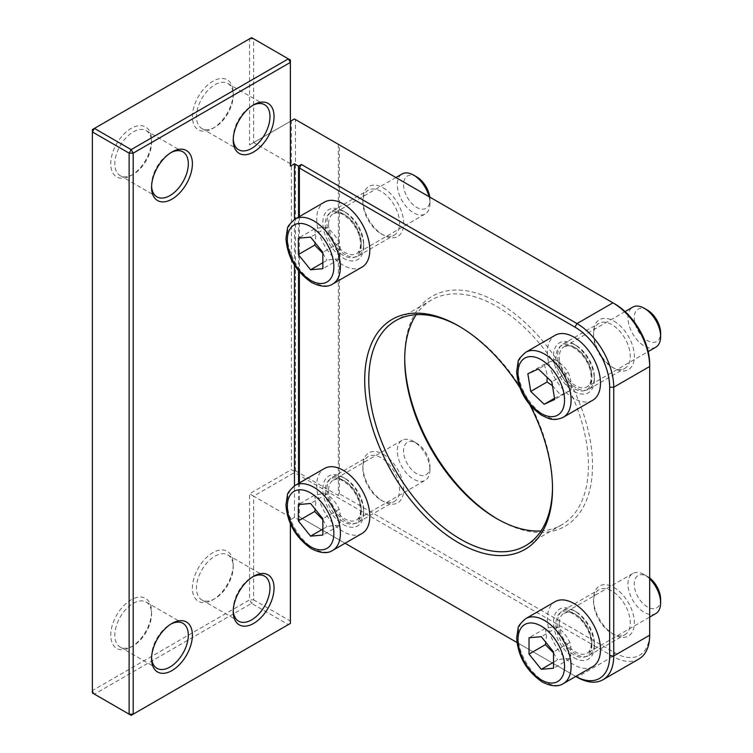 <?xml version="1.0" encoding="UTF-8"?>
<svg xmlns="http://www.w3.org/2000/svg" width="753" height="753" viewBox="0 0 753 753"><rect width="100%" height="100%" fill="white"/><g stroke="black" fill="none" stroke-linecap="round" stroke-linejoin="round"><path stroke-width="0.56" stroke-dasharray="3.77 2.82" d="M343.255 524.53A28.868 16.67 -120 0 0 363.671 512.746A28.868 16.67 -120 0 0 343.255 477.393A28.868 16.67 -120 0 0 322.849 489.177A28.868 16.67 -120 0 0 343.255 524.53M429.954 469.768A23.098 13.338 60 0 1 425.163 480.339A23.098 13.338 60 0 1 407.373 474.155A23.098 13.338 60 0 1 397.292 450.915A23.098 13.338 60 0 1 402.074 440.336A23.098 13.338 60 0 1 413.623 441.484A23.098 13.338 60 0 1 429.954 469.768L429.954 466.154A18.665 10.777 -120 0 0 416.748 443.291A18.665 10.777 -120 0 0 403.552 450.915A18.665 10.777 -120 0 0 416.748 473.778A18.665 10.777 -120 0 0 429.954 466.154M362.024 533.463A37.528 21.668 60 0 1 333.099 523.41A37.528 21.668 60 0 1 316.721 485.638A37.528 21.668 60 0 1 324.496 468.46M322.849 529.077L326.924 526.724C332.487 525.509 336.572 525.142 339.179 525.632C340.648 519.335 340.648 513.885 339.179 509.292C336.572 503.362 332.487 498.288 326.924 494.062C324.317 493.573 320.232 493.94 314.679 495.154L298.348 504.585M326.924 494.062L310.594 503.484M339.179 509.292L322.849 518.723M339.179 525.632L322.849 535.054M314.679 495.154L315.771 502.684L315.149 509.141M322.849 519.702L326.924 526.724M573.937 657.717A28.868 16.67 -120 0 0 594.352 645.933A28.868 16.67 -120 0 0 573.937 610.57A28.868 16.67 -120 0 0 553.521 622.355A28.868 16.67 -120 0 0 573.937 657.717M655.844 613.526A23.098 13.338 60 0 1 638.045 607.332A23.098 13.338 60 0 1 627.964 584.093A23.098 13.338 60 0 1 632.746 573.522A23.098 13.338 60 0 1 644.295 574.661A23.098 13.338 60 0 1 649.679 578.822M649.679 577.993A18.665 10.777 -120 0 0 647.429 576.469A18.665 10.777 -120 0 0 634.224 584.093A18.665 10.777 -120 0 0 647.429 606.956A18.665 10.777 -120 0 0 660.626 599.332M592.705 666.65A37.528 21.668 60 0 1 563.781 656.588A37.528 21.668 60 0 1 547.403 618.825A37.528 21.668 60 0 1 555.177 601.638M553.521 662.264L557.606 659.901C563.159 658.687 567.244 658.32 569.852 658.809C571.329 652.512 571.329 647.072 569.852 642.478C567.244 636.549 563.159 631.466 557.606 627.24C554.999 626.75 550.914 627.117 545.36 628.331L529.03 637.763M557.606 627.24L541.275 636.671M569.852 642.478L553.521 651.91M569.852 658.809L553.521 668.24M545.36 628.331L546.452 635.871L545.821 642.328M553.521 652.889L557.606 659.901M573.937 391.353A28.868 16.67 -120 0 0 594.352 379.559A28.868 16.67 -120 0 0 573.937 344.206A28.868 16.67 -120 0 0 553.521 355.99A28.868 16.67 -120 0 0 573.937 391.353M655.844 347.152A23.098 13.338 60 0 1 639.626 342.53A23.098 13.338 60 0 1 628.313 321.776A23.098 13.338 60 0 1 632.746 307.149M647.429 310.104A18.665 10.777 -120 0 0 634.224 317.728A18.665 10.777 -120 0 0 647.429 340.591A18.665 10.777 -120 0 0 660.626 332.967M592.705 400.276A37.528 21.668 60 0 1 566.35 392.765A37.528 21.668 60 0 1 547.958 359.04A37.528 21.668 60 0 1 555.177 335.273M554.519 398.309L571.038 390.063C571.555 383.333 570.586 377.441 568.157 372.415C565.145 367.276 560.674 362.984 554.716 359.548L544.174 364.348L527.844 373.77M554.716 359.548L538.386 368.979M568.157 372.415L551.817 381.837M571.038 390.063L554.707 399.495M544.174 364.348L546.706 372.537L547.149 377.366M552.448 385.687L560.496 394.864M343.255 258.166A28.868 16.67 -120 0 0 363.671 246.382A28.868 16.67 -120 0 0 343.255 211.019A28.868 16.67 -120 0 0 322.849 222.813A28.868 16.67 -120 0 0 343.255 258.166M429.041 196.665A23.098 13.338 60 0 1 429.954 203.404A23.098 13.338 60 0 1 425.163 213.974A23.098 13.338 60 0 1 407.373 207.79A23.098 13.338 60 0 1 397.292 184.541A23.098 13.338 60 0 1 402.074 173.971M416.748 176.927A18.665 10.777 -120 0 0 403.552 184.541A18.665 10.777 -120 0 0 416.748 207.404A18.665 10.777 -120 0 0 429.954 199.79A18.665 10.777 -120 0 0 429.756 197.079M429.954 199.79L429.954 203.404M362.024 267.099A37.528 21.668 60 0 1 333.099 257.046A37.528 21.668 60 0 1 316.721 219.274A37.528 21.668 60 0 1 324.496 202.096M322.849 262.712L326.924 260.359C332.487 259.136 336.572 258.778 339.179 259.258C340.648 252.97 340.648 247.521 339.179 242.927C336.572 236.997 332.487 231.924 326.924 227.688C324.317 227.208 320.232 227.575 314.679 228.79L298.348 238.212M326.924 227.688L310.594 237.12M339.179 242.927L322.849 252.359M339.179 259.258L322.849 268.689M314.679 228.79L315.771 236.32L315.149 242.777M322.849 253.337L326.924 260.359M294.47 471.378L291.411 469.608L291.411 120.744L294.47 118.974L295.487 119.567L295.487 470.794L294.47 471.378L294.47 472.555L253.639 496.133L249.563 493.77L291.411 469.608M291.411 120.744L249.563 144.905L249.563 38.827L92.374 129.582L92.374 690.595L249.563 599.849L249.563 493.77M233.232 564.486A28.868 16.67 -60 0 1 212.817 599.849A28.868 16.67 -60 0 1 192.401 588.065A28.868 16.67 -60 0 1 212.817 552.702A28.868 16.67 -60 0 1 233.232 564.486L233.232 566.849A25.979 15.004 120 0 0 227.848 554.952A25.979 15.004 120 0 0 201.86 569.955A25.979 15.004 120 0 0 201.86 599.953A25.979 15.004 120 0 0 214.859 598.673A25.979 15.004 120 0 0 233.232 566.849M151.569 140.19A28.868 16.67 -60 0 1 131.154 175.543A28.868 16.67 -60 0 1 110.747 163.759A28.868 16.67 -60 0 1 131.154 128.405A28.868 16.67 -60 0 1 151.569 140.19L151.569 142.543A25.979 15.004 120 0 0 146.186 130.655A25.979 15.004 120 0 0 120.207 145.649A25.979 15.004 120 0 0 120.207 175.656A25.979 15.004 120 0 0 133.196 174.367A25.979 15.004 120 0 0 151.569 142.543M233.232 93.043A28.868 16.67 -60 0 1 212.817 128.405A28.868 16.67 -60 0 1 192.401 116.621A28.868 16.67 -60 0 1 212.817 81.258A28.868 16.67 -60 0 1 233.232 93.043L233.232 95.405A25.979 15.004 120 0 0 227.848 83.508A25.979 15.004 120 0 0 201.86 98.511A25.979 15.004 120 0 0 201.86 128.509A25.979 15.004 120 0 0 214.859 127.219A25.979 15.004 120 0 0 233.232 95.405M151.569 611.634A28.868 16.67 -60 0 1 131.154 646.987A28.868 16.67 -60 0 1 110.747 635.203A28.868 16.67 -60 0 1 131.154 599.849A28.868 16.67 -60 0 1 151.569 611.634L151.569 613.987A25.979 15.004 120 0 0 146.186 602.099A25.979 15.004 120 0 0 120.207 617.093A25.979 15.004 120 0 0 120.207 647.1A25.979 15.004 120 0 0 133.196 645.81A25.979 15.004 120 0 0 151.569 613.987M295.487 470.794L338.361 495.54L339.377 493.77L614.975 652.879A49.077 28.332 -120 0 0 649.679 632.849L649.679 364.123M638.911 658.988A51.966 30.007 60 0 1 612.933 656.418L294.47 472.555M614.975 304.014L295.487 119.567M649.679 635.203L649.679 632.849M339.377 493.77L339.377 144.905M383.268 187.921A28.868 16.67 60 0 1 403.683 223.283A28.868 16.67 60 0 1 383.268 235.068A28.868 16.67 60 0 1 362.861 199.705A28.868 16.67 60 0 1 383.268 187.921M613.949 587.472A28.868 16.67 60 0 1 634.365 622.825A28.868 16.67 60 0 1 613.949 634.619A28.868 16.67 60 0 1 593.533 599.256A28.868 16.67 60 0 1 613.949 587.472M404.709 358.24A132.801 76.674 60 0 1 404.709 357.054A132.801 76.674 60 0 1 498.608 302.838A132.801 76.674 60 0 1 592.517 465.486A132.801 76.674 60 0 1 498.608 519.702A132.801 76.674 60 0 1 497.582 519.099M613.949 321.107A28.868 16.67 60 0 1 634.365 356.461A28.868 16.67 60 0 1 613.949 368.245A28.868 16.67 60 0 1 593.533 332.892A28.868 16.67 60 0 1 613.949 321.107M383.268 454.285A28.868 16.67 60 0 1 403.683 489.648A28.868 16.67 60 0 1 383.268 501.432A28.868 16.67 60 0 1 362.861 466.079A28.868 16.67 60 0 1 383.268 454.285M574.963 675.987L575.744 676.439A49.077 28.332 60 0 1 574.963 675.987L516.953 642.497M290.385 517.349L253.639 496.133L253.639 599.849L249.563 599.849L251.596 603.379L253.639 599.849L290.385 621.065L288.343 624.595L290.385 623.418L290.385 517.349L290.385 519.702L294.47 517.349L298.555 519.702L301.407 518.055L299.365 516.869L345.062 543.252M301.407 518.055L576.996 677.163L612.933 656.418L614.975 652.879M299.365 216.6L299.365 271.918M299.365 482.965L299.365 516.869M529.83 404.841A132.801 76.674 -120 0 0 519.786 387.437M94.417 694.134L92.374 690.595L92.374 692.958L131.154 715.35L288.343 624.595L251.596 603.379L94.417 694.134M249.563 38.827L253.639 38.827L251.596 37.65L249.563 38.827M290.385 166.121L290.385 60.042L253.639 38.827L253.639 142.543L249.563 144.905M290.385 163.759L253.639 142.543L290.385 121.327M290.385 519.702L290.385 523.787M294.47 517.349L294.47 485.817M294.47 265.15L294.47 219.443M338.361 144.312L338.361 495.54M233.251 610.41A25.979 15.004 -60 0 1 233.232 609.271A25.979 15.004 -60 0 1 251.596 577.457A25.979 15.004 -60 0 1 252.594 576.911M151.598 657.548A25.979 15.004 -60 0 1 151.569 656.418A25.979 15.004 -60 0 1 169.943 624.595A25.979 15.004 -60 0 1 170.94 624.058M151.598 186.104A25.979 15.004 -60 0 1 151.569 184.974A25.979 15.004 -60 0 1 169.943 153.151A25.979 15.004 -60 0 1 170.94 152.614M233.251 138.966A25.979 15.004 -60 0 1 233.232 137.827A25.979 15.004 -60 0 1 251.596 106.013A25.979 15.004 -60 0 1 252.594 105.467M233.232 611.634L233.232 609.271M151.569 658.781L151.569 656.418M151.569 187.328L151.569 184.974M233.232 140.19L233.232 137.827M381.225 233.891A25.979 15.004 -120 0 0 394.224 235.171A25.979 15.004 -120 0 0 398.205 214.351A25.979 15.004 -120 0 0 381.225 191.46A25.979 15.004 -120 0 0 368.236 190.17A25.979 15.004 -120 0 0 362.861 202.068A25.979 15.004 -120 0 0 381.225 233.891L383.268 235.068M345.298 254.636A25.979 15.004 60 0 1 328.327 231.736A25.979 15.004 60 0 1 332.308 210.915A25.979 15.004 60 0 1 345.298 212.205A25.979 15.004 60 0 1 363.671 244.028A25.979 15.004 60 0 1 358.296 255.916A25.979 15.004 60 0 1 345.298 254.636M381.225 500.256A25.979 15.004 -120 0 0 394.224 501.545A25.979 15.004 -120 0 0 398.205 480.725A25.979 15.004 -120 0 0 381.225 457.824A25.979 15.004 -120 0 0 368.236 456.534A25.979 15.004 -120 0 0 362.861 468.432A25.979 15.004 -120 0 0 381.225 500.256L383.268 501.432M345.298 521.001A25.979 15.004 60 0 1 328.327 498.1A25.979 15.004 60 0 1 332.308 477.28A25.979 15.004 60 0 1 345.298 478.569A25.979 15.004 60 0 1 363.671 510.393A25.979 15.004 60 0 1 358.296 522.281A25.979 15.004 60 0 1 345.298 521.001M611.907 633.433A25.979 15.004 -120 0 0 624.896 634.723A25.979 15.004 -120 0 0 628.887 613.902A25.979 15.004 -120 0 0 611.907 591.001A25.979 15.004 -120 0 0 598.917 589.721A25.979 15.004 -120 0 0 593.533 601.609A25.979 15.004 -120 0 0 611.907 633.433L613.949 634.619M575.979 654.178A25.979 15.004 60 0 1 559.008 631.287A25.979 15.004 60 0 1 562.99 610.467A25.979 15.004 60 0 1 575.979 611.747A25.979 15.004 60 0 1 594.352 643.57A25.979 15.004 60 0 1 588.968 655.468A25.979 15.004 60 0 1 575.979 654.178M611.907 367.069A25.979 15.004 -120 0 0 624.896 368.358A25.979 15.004 -120 0 0 628.887 347.538A25.979 15.004 -120 0 0 611.907 324.637A25.979 15.004 -120 0 0 598.917 323.357A25.979 15.004 -120 0 0 593.533 335.245A25.979 15.004 -120 0 0 611.907 367.069L613.949 368.245M575.979 387.814A25.979 15.004 60 0 1 559.008 364.913A25.979 15.004 60 0 1 562.99 344.093A25.979 15.004 60 0 1 575.979 345.382A25.979 15.004 60 0 1 594.352 377.206A25.979 15.004 60 0 1 588.968 389.103A25.979 15.004 60 0 1 575.979 387.814M459.622 326.538A129.911 75.008 60 0 1 460.638 327.113L458.605 325.936M458.596 325.936L460.638 327.113A129.911 75.008 60 0 1 552.504 486.231A129.911 75.008 60 0 1 552.495 487.398M541.03 530.94A129.911 75.008 -120 0 0 561.522 524.954A129.911 75.008 -120 0 0 581.438 420.852A129.911 75.008 -120 0 0 496.566 306.367A129.911 75.008 -120 0 0 431.61 299.939A129.911 75.008 -120 0 0 416.183 314.698M298.555 519.702L298.555 483.435M298.555 270.92L298.555 217.071M361.224 511.334A25.404 14.665 60 0 1 343.255 521.707A25.404 14.665 60 0 1 325.296 490.589A25.404 14.665 60 0 1 343.255 480.216A25.404 14.665 60 0 1 361.224 511.334M328.562 490.589A23.098 13.338 -120 0 0 344.893 518.873A23.098 13.338 -120 0 0 356.442 520.022A23.098 13.338 -120 0 0 361.224 509.452A23.098 13.338 -120 0 0 351.143 486.203A23.098 13.338 -120 0 0 333.344 480.019A23.098 13.338 -120 0 0 328.562 490.589M295.101 485.431A37.528 21.668 -120 0 0 287.326 502.609A37.528 21.668 -120 0 0 313.86 548.579A37.528 21.668 -120 0 0 332.628 550.434M591.905 644.512A25.404 14.665 60 0 1 573.937 654.884A25.404 14.665 60 0 1 555.978 623.766A25.404 14.665 60 0 1 573.937 613.403A25.404 14.665 60 0 1 591.905 644.512M559.244 623.766A23.098 13.338 -120 0 0 575.574 652.06A23.098 13.338 -120 0 0 587.124 653.199A23.098 13.338 -120 0 0 591.905 642.629A23.098 13.338 -120 0 0 581.824 619.39A23.098 13.338 -120 0 0 564.025 613.196A23.098 13.338 -120 0 0 559.244 623.766M525.773 618.608A37.528 21.668 -120 0 0 518.008 635.796A37.528 21.668 -120 0 0 544.541 681.757A37.528 21.668 -120 0 0 563.31 683.62M591.529 373.695A25.404 14.665 60 0 1 577.607 390.205A25.404 14.665 60 0 1 556.354 361.864A25.404 14.665 60 0 1 570.266 345.354A25.404 14.665 60 0 1 591.529 373.695M559.583 361.459A23.098 13.338 -120 0 0 578.906 387.221A23.098 13.338 -120 0 0 587.124 386.835A23.098 13.338 -120 0 0 591.557 372.208A23.098 13.338 -120 0 0 580.243 351.453A23.098 13.338 -120 0 0 564.025 346.832A23.098 13.338 -120 0 0 559.583 361.459M525.773 352.244A37.528 21.668 -120 0 0 518.563 376.011A37.528 21.668 -120 0 0 549.963 417.877A37.528 21.668 -120 0 0 563.31 417.247M361.224 244.97A25.404 14.665 60 0 1 343.255 255.342A25.404 14.665 60 0 1 325.296 224.225A25.404 14.665 60 0 1 343.255 213.852A25.404 14.665 60 0 1 361.224 244.97M328.562 224.225A23.098 13.338 -120 0 0 344.893 252.509A23.098 13.338 -120 0 0 356.442 253.657A23.098 13.338 -120 0 0 361.224 243.078A23.098 13.338 -120 0 0 351.143 219.838A23.098 13.338 -120 0 0 333.344 213.654A23.098 13.338 -120 0 0 328.562 224.225M295.101 219.067A37.528 21.668 -120 0 0 287.326 236.244A37.528 21.668 -120 0 0 313.86 282.215A37.528 21.668 -120 0 0 332.628 284.069M402.074 440.336L333.344 480.019C336.968 479.755 337.419 475.454 350.249 486.579C357.562 495.098 360.951 503.766 360.433 512.577C359.868 516.436 358.532 518.921 356.442 520.022L425.163 480.339M416.748 443.291L413.623 441.484M632.746 573.522L564.025 613.196C567.649 612.933 568.101 608.631 580.921 619.757C588.234 628.275 591.632 636.944 591.105 645.763C590.54 649.623 589.213 652.098 587.124 653.199L649.679 617.084M647.429 576.469L644.295 574.661M625.075 311.582L564.025 346.832C567.649 346.568 568.101 342.267 580.921 353.392C588.234 361.911 591.632 370.58 591.105 379.39C590.54 383.249 589.213 385.734 587.124 386.835L648.173 351.585M395.899 177.539L333.344 213.654C336.968 213.391 337.419 209.089 350.249 220.205C357.562 228.733 360.951 237.393 360.433 246.212C359.868 250.071 358.532 252.547 356.442 253.657L425.163 213.974M214.859 598.673L212.817 599.849M201.86 599.953L238.607 621.169M227.848 554.952L264.595 576.167M133.196 645.81L131.154 646.987M120.207 647.1L156.953 668.316M146.186 602.099L182.932 623.315M133.196 174.367L131.154 175.543M120.207 175.656L156.953 196.872M146.186 130.655L182.932 151.861M214.859 127.219L212.817 128.405M201.86 128.509L238.607 149.725M227.848 83.508L264.595 104.723M251.596 577.457L253.639 576.271M169.943 624.595L171.985 623.418M169.943 153.151L171.985 151.974M251.596 106.013L253.639 104.827M362.861 202.068L362.861 199.705M358.296 255.916L394.224 235.171M332.308 210.915L368.236 190.17M362.861 468.432L362.861 466.079M358.296 522.281L394.224 501.545M332.308 477.28L368.236 456.534M593.533 601.609L593.533 599.256M588.968 655.468L624.896 634.723M562.99 610.467L598.917 589.721M593.533 335.245L593.533 332.892M588.968 389.103L624.896 368.358M562.99 344.093L598.917 323.357M575.979 345.382L573.937 344.206M594.352 377.206L594.352 379.559M575.979 611.747L573.937 610.57M594.352 643.57L594.352 645.933M345.298 478.569L343.255 477.393M363.671 510.393L363.671 512.746M345.298 212.205L343.255 211.019M363.671 244.028L363.671 246.382M552.504 486.231L552.504 488.584M431.61 299.939L395.683 320.684M561.522 524.954L525.594 545.699M496.566 518.525L498.608 519.702M404.709 359.407L404.709 357.054"/><path stroke-width="1.13" d="M322.849 518.723L322.849 535.054L310.594 536.155L298.348 520.916L298.348 504.585L310.594 503.484L322.849 518.723M295.101 485.431L324.496 468.46A37.528 21.668 60 0 1 353.411 478.513A37.528 21.668 60 0 1 369.798 516.285A37.528 21.668 60 0 1 362.024 533.463L332.628 550.434A37.528 21.668 -120 0 0 340.403 533.256A37.528 21.668 -120 0 0 324.016 495.483A37.528 21.668 -120 0 0 295.101 485.431C289.717 490.137 287.157 493.394 287.411 495.201L285.971 504.839C287.326 523.25 295.854 537.906 311.554 548.805C320.486 553.286 327.508 553.832 332.628 550.434M310.594 536.155L322.849 529.077M315.149 509.141L314.679 511.485L298.348 520.916M314.679 511.485L322.849 519.702M649.679 578.822A23.098 13.338 60 0 1 660.626 602.946A23.098 13.338 60 0 1 655.844 613.526L649.679 617.084M660.626 602.946L660.626 599.332A18.665 10.777 -120 0 0 649.679 577.993M553.521 651.91L553.521 668.24L541.275 669.332L529.03 654.093L529.03 637.763L541.275 636.671L553.521 651.91M525.773 618.608L555.177 601.638A37.528 21.668 60 0 1 584.093 611.7A37.528 21.668 60 0 1 600.48 649.462A37.528 21.668 60 0 1 592.705 666.65L563.31 683.62A37.528 21.668 -120 0 0 571.085 666.433A37.528 21.668 -120 0 0 554.697 628.67A37.528 21.668 -120 0 0 525.773 618.608C520.398 623.315 517.838 626.571 518.092 628.379L516.652 638.017C518.008 656.437 526.535 671.092 542.235 681.983C551.168 686.463 558.189 687.009 563.31 683.62M541.275 669.332L553.521 662.264M545.821 642.328L545.36 644.662L529.03 654.093M545.36 644.662L553.521 652.889M625.075 311.582L632.746 307.149A23.098 13.338 60 0 1 644.295 308.297A23.098 13.338 60 0 1 660.287 332.534A23.098 13.338 60 0 1 660.626 336.582A23.098 13.338 60 0 1 655.844 347.152L648.173 351.585M660.626 336.582L660.626 332.967A18.665 10.777 -120 0 0 660.353 329.692A18.665 10.777 -120 0 0 647.429 310.104L644.295 308.297M551.817 381.837L554.707 399.495L544.165 404.286L530.733 391.428L527.844 373.77L538.386 368.979L551.817 381.837M525.773 352.244L555.177 335.273A37.528 21.668 60 0 1 581.523 342.794A37.528 21.668 60 0 1 599.915 376.519A37.528 21.668 60 0 1 592.705 400.276L563.31 417.247A37.528 21.668 -120 0 0 570.52 393.49A37.528 21.668 -120 0 0 552.128 359.765A37.528 21.668 -120 0 0 525.773 352.244C520.398 356.95 517.838 360.207 518.092 362.014L516.652 371.653C518.13 390.073 526.469 404.615 541.661 415.289L547.826 418.179C552.58 420.127 557.747 419.816 563.31 417.247M544.165 404.286L554.519 398.309M547.149 377.366L547.064 381.997L530.733 391.428M547.064 381.997L552.448 385.687M395.899 177.539L402.074 173.971A23.098 13.338 60 0 1 413.623 175.12A23.098 13.338 60 0 1 429.041 196.665M429.756 197.079A18.665 10.777 -120 0 0 416.748 176.927L413.623 175.12M322.849 252.359L322.849 268.689L310.594 269.781L298.348 254.542L298.348 238.212L310.594 237.12L322.849 252.359M295.101 219.067L324.496 202.096A37.528 21.668 60 0 1 353.411 212.148A37.528 21.668 60 0 1 369.798 249.921A37.528 21.668 60 0 1 362.024 267.099L332.628 284.069A37.528 21.668 -120 0 0 340.403 266.891A37.528 21.668 -120 0 0 324.016 229.119A37.528 21.668 -120 0 0 295.101 219.067C289.717 223.773 287.157 227.029 287.411 228.837L285.971 238.475C287.326 256.886 295.854 271.541 311.554 282.441C320.486 286.921 327.508 287.467 332.628 284.069M310.594 269.781L322.849 262.712M315.149 242.777L314.679 245.12L298.348 254.542M314.679 245.12L322.849 253.337M290.385 121.327L294.47 118.974L612.933 302.838A51.966 30.007 60 0 1 649.679 366.476L649.679 364.123A49.077 28.332 -120 0 0 614.975 304.014L612.933 302.838L576.996 323.583L301.407 164.465L298.555 166.121L294.47 163.759L290.385 166.121L290.385 62.405L288.343 58.866L290.385 60.042L290.385 62.405L133.196 153.151L129.121 153.151L131.154 149.621L133.196 153.151L133.196 714.173L131.154 715.35L129.121 714.173L133.196 714.173L290.385 623.418L290.385 523.787M609.666 387.221L613.742 387.221L649.679 366.476L649.679 635.203A51.966 30.007 60 0 1 638.911 658.988L602.984 679.733A51.966 30.007 -120 0 0 613.742 655.948L613.742 387.221A51.966 30.007 -120 0 0 576.996 323.583L574.963 327.113A49.077 28.332 60 0 1 609.666 387.221L609.666 655.948A49.077 28.332 60 0 1 575.753 676.429L576.996 677.163A51.966 30.007 -120 0 0 602.984 679.733M497.582 519.099A132.801 76.674 60 0 1 404.709 358.24M574.963 327.113L299.365 168.004L301.407 164.465M516.953 642.497L345.062 543.252M299.365 168.004L299.365 216.6M299.365 271.918L299.365 482.965M519.786 387.437A132.801 76.674 -120 0 0 458.596 325.936A132.801 76.674 -120 0 0 364.697 380.152A132.801 76.674 -120 0 0 458.596 542.8A132.801 76.674 -120 0 0 552.504 488.584A132.801 76.674 -120 0 0 529.83 404.841M92.374 129.582L94.417 128.405L92.374 131.935L92.374 129.582M92.374 692.958L92.374 131.935L129.121 153.151L129.121 714.173L92.374 692.958M94.417 128.405L251.596 37.65L288.343 58.866L131.154 149.621L94.417 128.405M294.47 485.817L294.47 265.15M294.47 219.443L294.47 163.759M233.232 611.634A28.868 16.67 120 0 0 253.639 623.418A28.868 16.67 120 0 0 274.054 588.065A28.868 16.67 120 0 0 253.639 576.271A28.868 16.67 120 0 0 233.232 611.634M151.569 187.328A28.868 16.67 120 0 0 171.985 199.121A28.868 16.67 120 0 0 192.401 163.759A28.868 16.67 120 0 0 171.985 151.974A28.868 16.67 120 0 0 151.569 187.328M233.232 140.19A28.868 16.67 120 0 0 253.639 151.974A28.868 16.67 120 0 0 274.054 116.621A28.868 16.67 120 0 0 253.639 104.827A28.868 16.67 120 0 0 233.232 140.19M151.569 658.781A28.868 16.67 120 0 0 171.985 670.565A28.868 16.67 120 0 0 192.401 635.203A28.868 16.67 120 0 0 171.985 623.418A28.868 16.67 120 0 0 151.569 658.781M252.594 576.911A25.979 15.004 -60 0 1 264.595 576.167A25.979 15.004 -60 0 1 269.969 588.065A25.979 15.004 -60 0 1 258.627 614.213A25.979 15.004 -60 0 1 238.607 621.169A25.979 15.004 -60 0 1 233.251 610.41M170.94 624.058A25.979 15.004 -60 0 1 182.932 623.315A25.979 15.004 -60 0 1 188.316 635.203A25.979 15.004 -60 0 1 176.974 661.35A25.979 15.004 -60 0 1 156.953 668.316A25.979 15.004 -60 0 1 151.598 657.548M170.94 152.614A25.979 15.004 -60 0 1 182.932 151.861A25.979 15.004 -60 0 1 188.316 163.759A25.979 15.004 -60 0 1 176.974 189.907A25.979 15.004 -60 0 1 156.953 196.872A25.979 15.004 -60 0 1 151.598 186.104M252.594 105.467A25.979 15.004 -60 0 1 264.595 104.723A25.979 15.004 -60 0 1 269.969 116.621A25.979 15.004 -60 0 1 258.627 142.769A25.979 15.004 -60 0 1 238.607 149.725A25.979 15.004 -60 0 1 233.251 138.966M552.495 487.398A129.911 75.008 60 0 1 525.594 545.699A129.911 75.008 60 0 1 395.683 470.691A129.911 75.008 60 0 1 395.683 320.684A129.911 75.008 60 0 1 459.622 326.538M416.183 314.698A129.911 75.008 -120 0 0 404.709 359.407A129.911 75.008 -120 0 0 496.566 518.525A129.911 75.008 -120 0 0 541.03 530.94M298.555 483.435L298.555 270.92M298.555 217.071L298.555 166.121M310.594 546.687A32.916 19.004 60 0 1 287.326 506.383A32.916 19.004 60 0 1 310.594 492.942A32.916 19.004 60 0 1 333.871 533.256A32.916 19.004 60 0 1 310.594 546.687M541.275 679.874A32.916 19.004 60 0 1 518.008 639.561A32.916 19.004 60 0 1 541.275 626.129A32.916 19.004 60 0 1 564.552 666.433A32.916 19.004 60 0 1 541.275 679.874M546.029 415.684A32.916 19.004 60 0 1 518.497 378.966A32.916 19.004 60 0 1 536.522 357.581A32.916 19.004 60 0 1 564.053 394.299A32.916 19.004 60 0 1 546.029 415.684M310.594 280.323A32.916 19.004 60 0 1 287.326 240.019A32.916 19.004 60 0 1 310.594 226.578A32.916 19.004 60 0 1 333.871 266.891A32.916 19.004 60 0 1 310.594 280.323M609.666 655.948L613.742 655.948L649.679 635.203"/></g></svg>
